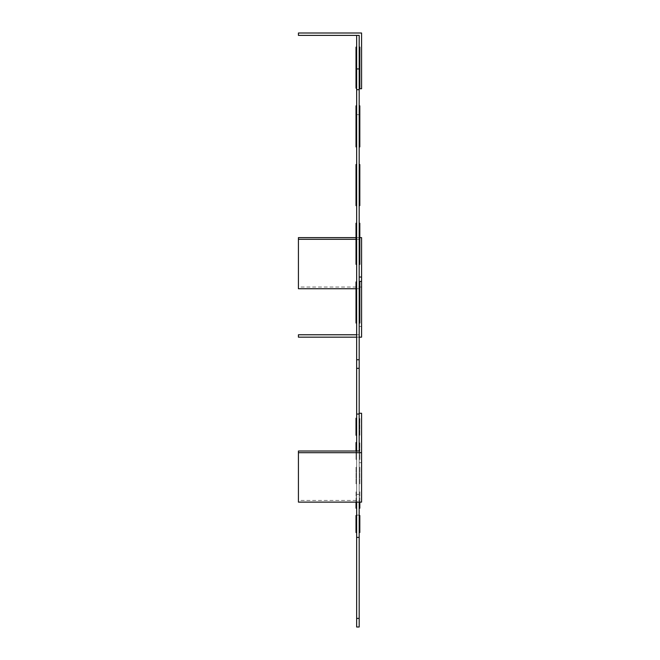 <?xml version="1.0" encoding="UTF-8"?>
<svg xmlns="http://www.w3.org/2000/svg" width="660" height="660" viewBox="0 0 660 660"><rect width="100%" height="100%" fill="white"/><g stroke="black" fill="none" stroke-linecap="round" stroke-linejoin="round"><path stroke-width="0.49" stroke-dasharray="3.3 2.47" d="M359.824 502.12L359.824 491.188L359.824 502.12M359.824 483.895L359.824 466.867L359.824 483.895M359.824 459.574L359.824 442.555L359.824 459.574M359.824 435.262L359.824 418.234L359.824 435.262M356.012 502.12L356.012 491.188L356.012 502.12M356.012 483.895L356.012 466.867L356.012 483.895M356.012 459.574L356.012 451.011L356.012 459.574M359.188 451.011L359.188 502.12M356.647 451.011L356.647 502.12M356.647 334.777L356.647 368.338L356.647 334.777L359.188 334.777L356.647 334.777L359.188 334.777L359.188 368.338L359.188 281.408L359.188 334.777L298.427 334.777L298.427 337.161L361.573 337.161L361.573 281.408L359.188 281.408M356.647 413.374L356.647 494.389L359.188 494.389L359.188 413.374L356.647 413.374L356.647 35.384L359.188 35.384L356.647 35.384M356.647 494.389L356.647 627M359.188 494.389L359.188 627M359.188 413.374L359.188 35.384L359.188 88.762L359.188 35.384L298.427 35.384L298.427 33L361.573 33L361.573 88.762L359.188 88.762M359.188 114.658L356.647 114.658M356.647 515.146L359.188 515.146M356.647 337.161L359.188 337.161M298.427 237.616L298.427 287.042L361.573 287.042L361.573 326.469L361.573 281.408M361.573 287.042L361.573 237.616M359.188 326.469L359.188 239.299L359.188 326.469L361.573 326.469M356.647 237.616L359.188 237.616M356.647 239.299L359.188 239.299M298.427 287.042L298.427 288.725M356.647 288.725L359.188 288.725M361.573 413.267L361.573 502.12M359.188 462.693L361.573 462.693M298.427 451.011L298.427 500.437L359.188 500.437M298.427 500.437L298.427 502.12"/><path stroke-width="0.99" d="M359.824 323.037L359.824 281.944L359.824 323.037M359.824 264.338L359.824 223.237L359.824 264.338M359.824 205.631L359.824 164.538L359.824 205.631M359.824 146.924L359.824 105.831L359.824 146.924M359.824 88.217L359.824 47.124L359.824 88.217M359.824 532.529L359.824 515.501L359.824 532.529M359.824 508.208L359.824 502.12L359.824 508.208M356.012 323.037L356.012 281.944L356.012 323.037M356.012 264.338L356.012 223.237L356.012 264.338M356.012 205.631L356.012 164.538L356.012 205.631M356.012 146.924L356.012 105.831L356.012 146.924M356.012 88.217L356.012 47.124L356.012 88.217M356.012 532.529L356.012 515.501L356.012 532.529M356.012 508.208L356.012 502.12L356.012 508.208M356.012 451.011L356.012 442.555L356.012 451.011M356.012 435.262L356.012 418.234L356.012 435.262M359.188 414.051L356.647 414.051L356.647 368.338L359.188 368.338L359.188 451.011L298.427 451.011L298.427 452.694L361.573 452.694L361.573 502.12L298.427 502.12L298.427 452.694M359.188 502.12L359.188 537.389L356.647 537.389L356.647 502.12M356.647 414.051L356.647 451.011M356.647 368.338L356.647 359.741L359.188 359.741L359.188 35.384L356.647 35.384L356.647 359.741M356.647 537.389L356.647 627L359.188 627L359.188 537.389M359.188 368.338L359.188 359.741M356.647 89.694L359.188 89.694M356.647 68.937L359.188 68.937M356.647 618.404L359.188 618.404M359.188 88.762L361.573 88.762L361.573 33L298.427 33L298.427 35.384L356.647 35.384M359.188 281.408L361.573 281.408L361.573 337.161L359.188 337.161M356.647 337.161L298.427 337.161L298.427 334.777L356.647 334.777M361.573 281.408L361.573 237.616L359.188 237.616M359.188 277.043L361.573 277.043M356.647 288.725L298.427 288.725L298.427 237.616L356.647 237.616M298.427 239.299L356.647 239.299M361.573 452.694L361.573 413.267L359.188 413.267"/></g></svg>

